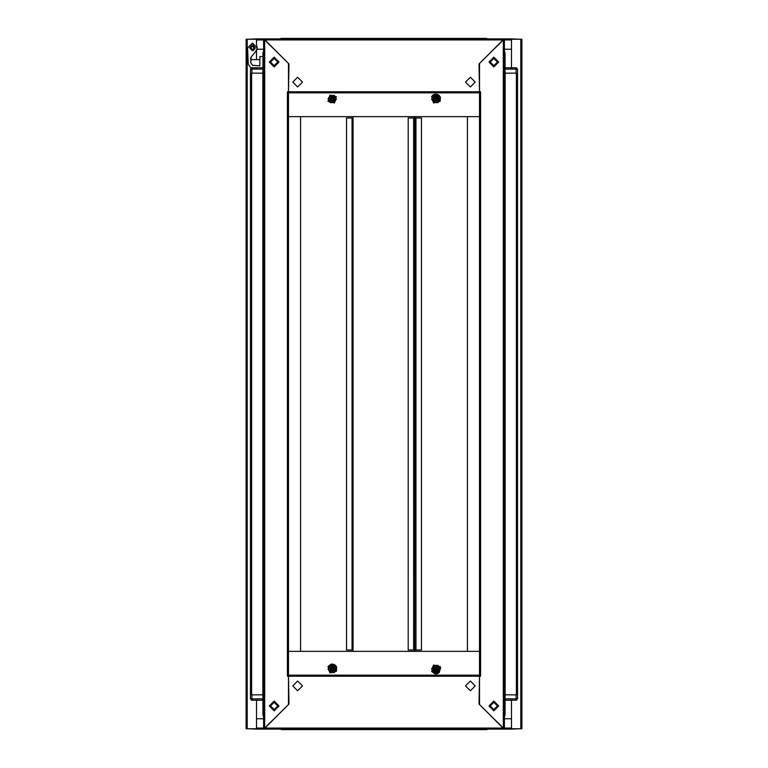 <?xml version="1.0" encoding="UTF-8"?>
<svg xmlns="http://www.w3.org/2000/svg" width="768" height="768" viewBox="0 0 768 768"><rect width="100%" height="100%" fill="white"/><g stroke="black" fill="none" stroke-linecap="round" stroke-linejoin="round"><path stroke-width="1.15" d="M256.541 700.243L256.541 728.736L246.173 728.736L246.173 39.264L256.541 39.264L256.541 45.322L256.541 38.918L263.616 38.918L288.49 63.446L288.49 91.766L479.51 91.766L479.51 676.234L288.49 676.234L288.49 91.766L287.443 91.766L287.443 676.234L288.49 676.234L288.49 704.554L263.616 729.082L256.541 729.082L256.541 718.723L263.616 718.723M511.459 67.757L511.459 39.264L521.827 39.264L521.827 728.736L511.459 728.736L511.459 700.243M288.49 91.766L288.97 63.926L265.008 39.965L502.992 39.965L503.002 38.918L502.992 39.965L479.03 63.926L479.51 91.766L479.51 63.446L504.384 38.918L511.459 38.918L511.459 49.277L504.384 49.277M504.384 718.723L511.459 718.723L511.459 729.082L504.384 729.082L479.51 704.554L479.51 676.234L480.557 676.234L480.557 91.766L479.51 91.766M487.843 729.082L486.768 729.6L487.843 729.082L486.816 729.6L285.206 729.6L285.206 729.082L285.206 729.6L482.794 729.6L482.794 729.082L482.794 729.6L281.232 729.6L281.232 729.082M262.925 69.139L251.875 69.139L251.875 73.114L250.493 73.114L251.597 73.114L251.597 694.886L250.493 694.886L251.875 694.886L251.875 698.861L262.925 698.861M505.075 698.861L516.125 698.861L516.125 694.886L517.507 694.886L516.403 694.886L516.403 73.114L517.507 73.114L516.125 73.114L516.125 69.139L505.075 69.139M288.49 651.36L479.51 651.36L467.424 651.36L467.424 116.64L479.51 116.64L288.49 116.64L300.576 116.64L300.576 651.36L288.499 651.36L288.499 116.64M414.73 649.978L408.144 649.978L408.144 118.022L414.73 118.022L414.73 649.978L414.893 118.022L421.45 118.022L421.45 649.978L414.893 649.978M353.088 649.978L346.522 649.978L346.522 118.022L353.088 118.022L353.088 649.978M280.781 38.477L482.794 38.4L482.794 38.918L482.794 38.4L285.206 38.4L486.768 38.4L486.768 38.918M263.616 53.251L262.925 53.251L263.616 50.832M285.206 38.4L281.232 38.4L280.157 38.918L281.232 38.4L281.232 38.918M262.925 700.243L251.875 700.243L250.493 698.861L250.493 69.139L251.875 69.139L251.875 67.757L262.925 67.757L251.414 67.843M263.616 694.886L262.925 694.886L262.925 714.749L263.616 716.438L262.925 714.749L263.616 714.749M251.875 700.243L251.875 698.861L250.493 698.861L251.414 700.157M504.384 73.114L505.075 73.114L505.075 53.251L504.384 51.562L505.075 53.251L504.384 53.251M516.586 67.843L505.075 67.757L516.125 67.757L516.125 69.139L517.507 69.139L517.507 698.861L516.173 700.243L505.075 700.243M504.384 714.749L505.075 714.749L504.384 716.438L505.075 714.749L505.075 73.114L516.125 73.114M482.794 729.6L486.768 729.6L486.768 729.082M517.507 698.861L516.125 698.861L516.125 700.243L517.507 698.861L516.125 700.243M440.064 666.528L440.611 667.958L439.075 672.643L437.136 673.699L434.918 673.805L431.568 671.434L440.064 666.528M431.568 96.566L433.075 94.954L435.149 94.166L437.357 94.368L439.248 95.52L440.438 97.382L440.064 101.472L431.568 96.566M336.432 671.434L336.701 667.056L335.395 665.261L333.427 664.234L331.219 664.166L327.936 666.528L336.432 671.434M252.442 50.659L249.686 47.904L252.442 45.139L255.206 47.904L252.442 50.659L253.152 50.64L255.187 48.278L252.557 45.139L253.152 45.158M252.442 49.622L250.723 47.904L252.442 46.176L254.17 47.904L252.442 49.622M255.274 47.904L252.442 45.062L249.61 47.904L252.442 50.736L255.274 47.904M259.834 59.645L250.694 59.645L251.251 56.784L255.734 51.446L257.28 47.904L252.442 43.066L247.613 47.904L248.227 64.166M434.314 669.84L434.947 667.478L437.309 668.112L436.675 670.474L434.314 669.84M437.597 667.949L434.784 667.19L434.026 670.003L436.848 670.762L437.597 667.949M437.606 667.939L434.774 667.181L434.016 670.013L436.848 670.771L437.606 667.939M433.267 670.445L437.28 671.52L438.355 667.507L434.342 666.432L433.267 670.445M330.72 98.179L333.034 97.555L333.648 99.869L331.344 100.483L330.72 98.179M434.352 99.869L434.966 97.555L437.28 98.179L436.656 100.483L434.352 99.869M333.686 98.16L333.053 100.522L330.691 99.888L331.325 97.526L333.686 98.16M330.403 100.051L333.216 100.81L333.974 97.997L331.152 97.238L330.403 100.051M330.394 100.061L333.226 100.819L333.984 97.987L331.152 97.229L330.394 100.061M334.733 97.555L330.72 96.48L329.645 100.493L333.658 101.568L334.733 97.555M437.309 99.888L434.947 100.522L434.314 98.16L436.675 97.526L437.309 99.888M434.026 97.997L434.784 100.81L437.597 100.051L436.848 97.238L434.026 97.997M434.016 97.987L434.774 100.819L437.606 100.061L436.848 97.229L434.016 97.987M438.355 100.493L437.28 96.48L433.267 97.555L434.342 101.568L438.355 100.493M274.157 66.902L269.318 62.064L274.157 57.226L278.986 62.064L274.157 66.902M274.157 710.774L269.318 705.936L274.157 701.098L278.986 705.936L274.157 710.774M465.523 82.099L470.362 86.928L475.19 82.099L470.362 77.261L465.523 82.099M292.81 82.099L297.638 86.928L302.477 82.099L297.638 77.261L292.81 82.099M493.843 701.098L498.682 705.936L493.843 710.774L489.014 705.936L493.843 701.098M493.843 57.226L498.682 62.064L493.843 66.902L489.014 62.064L493.843 57.226M302.477 685.901L297.638 681.072L292.81 685.901L297.638 690.739L302.477 685.901M475.19 685.901L470.362 681.072L465.523 685.901L470.362 690.739L475.19 685.901M277.786 62.064L274.157 58.435L270.528 62.064L274.157 65.693L277.786 62.064M330.691 668.112L333.053 667.478L333.686 669.84L331.325 670.474L330.691 668.112M333.974 670.003L333.216 667.19L330.403 667.949L331.152 670.762L333.974 670.003M333.984 670.013L333.226 667.181L330.394 667.939L331.152 670.771L333.984 670.013M329.645 667.507L330.72 671.52L334.733 670.445L333.658 666.432L329.645 667.507M274.157 701.789L270.01 705.936L274.157 710.083L278.304 705.936L274.157 701.789M274.157 702.307L270.528 705.936L274.157 709.565L277.786 705.936L274.157 702.307M333.648 668.131L333.034 670.445L330.72 669.821L331.344 667.517L333.648 668.131M493.843 66.211L497.99 62.064L493.843 57.917L489.696 62.064L493.843 66.211M493.843 65.693L497.472 62.064L493.843 58.435L490.214 62.064L493.843 65.693M437.28 669.821L434.966 670.445L434.352 668.131L436.656 667.517L437.28 669.821M490.214 705.936L493.843 709.565L497.472 705.936L493.843 702.307L490.214 705.936M431.789 671.299L438.134 672.998L439.843 666.653L433.488 664.954L431.789 671.299M336.211 96.701L329.866 95.002L328.157 101.347L334.512 103.046L336.211 96.701M439.843 101.347L438.134 95.002L431.789 96.701L433.488 103.046L439.843 101.347M278.438 62.064L274.157 66.346L269.866 62.064L274.157 57.773L278.438 62.064M270.106 62.064L274.157 66.106L278.198 62.064L274.157 58.022L270.106 62.064M328.157 666.653L329.866 672.998L336.211 671.299L334.512 664.954L328.157 666.653M489.562 705.936L493.843 701.654L498.134 705.936L493.843 710.227L489.562 705.936M497.894 705.936L493.843 701.894L489.802 705.936L493.843 709.978L497.894 705.936M257.021 49.469L257.021 46.33M251.251 56.784L250.762 62.832L252.71 65.53M252.499 65.299L259.834 65.866L259.834 56.534L262.925 56.534M250.09 66.691L251.069 68.016M250.992 67.92L248.218 64.138M250.694 62.419L250.963 63.206L250.694 62.419M250.694 59.645L250.694 57.888L250.694 59.645M504.384 717.168L504.845 715.766M503.347 729.082L263.616 729.082L263.616 38.918L504.384 38.918L504.384 729.082L503.347 729.082L503.338 728.381L503.347 38.918M256.541 729.082L247.555 728.736M520.445 728.736L511.459 729.082M511.459 38.918L520.445 39.264M247.555 39.264L256.541 38.918M256.541 59.645L256.541 50.477M257.136 49.277L263.616 49.277M483.84 38.4L482.794 38.4M432.826 670.704L431.827 668.976L433.824 665.52L431.827 668.976L433.824 672.432L437.808 672.432L433.718 672.605L431.626 668.976L433.718 665.347L437.914 665.347L440.006 668.976L437.914 672.605L433.718 672.605M440.006 668.976L437.808 672.432L439.805 668.976L437.808 665.52L433.824 665.52L437.808 665.52L438.806 667.248M251.875 694.886L262.925 694.886L262.925 53.251L263.616 51.562L262.925 53.251M335.174 97.296L336.173 99.024L334.176 102.48L336.173 99.024L334.176 95.568L330.192 95.568L334.282 95.395L336.374 99.024L334.282 102.653L330.086 102.653L327.994 99.024L330.086 95.395L334.282 95.395M327.994 99.024L330.192 95.568L328.195 99.024L330.192 102.48L334.176 102.48L330.192 102.48L329.194 100.752M438.806 100.752L437.808 102.48L433.824 102.48L437.808 102.48L439.805 99.024L437.808 95.568L440.006 99.024L437.914 102.653L433.718 102.653L431.626 99.024L433.718 95.395L437.914 95.395L440.006 99.024M433.718 95.395L437.808 95.568L433.824 95.568L431.827 99.024L433.824 102.48L431.827 99.024L432.826 97.296M264.653 38.918L264.653 729.082M288.49 92.803L479.51 92.803M265.008 39.965L264.998 38.918L265.008 39.965M288.49 676.234L288.97 704.074L265.008 728.035L502.992 728.035L479.03 704.074L479.51 676.234M288.49 675.197L479.51 675.197L288.49 675.197M502.992 728.035L503.002 729.082L502.992 728.035M264.998 729.082L265.008 728.035L264.998 729.082M414.547 118.022L414.547 116.64M414.547 651.36L414.547 649.978M414.557 651.36L414.557 649.978M414.557 118.022L414.557 116.64M352.742 118.022L352.742 116.64M352.742 651.36L352.742 649.978M415.238 649.978L415.238 651.36M415.238 116.64L415.238 118.022M251.875 73.114L262.925 73.114M250.493 69.139L251.875 67.757L250.493 69.139M329.194 667.248L330.192 665.52L334.176 665.52L330.192 665.52L328.195 668.976L330.192 672.432L327.994 668.976L330.086 665.347L334.282 665.347L336.374 668.976L334.282 672.605L330.086 672.605L327.994 668.976M334.282 672.605L330.192 672.432L334.176 672.432L336.173 668.976L334.176 665.52L336.173 668.976L335.174 670.704M516.125 67.757L517.507 69.139L516.125 67.757M516.125 694.886L505.075 694.886M263.155 715.766L263.616 717.168M504.845 52.234L504.384 50.832M256.541 39.965L263.616 39.965M247.219 728.736L247.219 39.264M520.781 39.264L520.781 728.736M504.384 39.965L511.459 39.965M511.459 728.035L504.384 728.035M263.616 728.035L256.541 728.035M262.858 73.114L262.858 694.886M505.142 694.886L505.142 73.114M288.49 92.813L479.51 92.813M479.501 116.64L479.501 651.36M479.51 675.187L288.49 675.187M413.664 118.022L413.664 649.978M352.042 118.022L352.042 649.978M415.93 649.978L415.93 118.022M327.936 101.472L336.432 96.566L327.936 101.472"/></g></svg>

